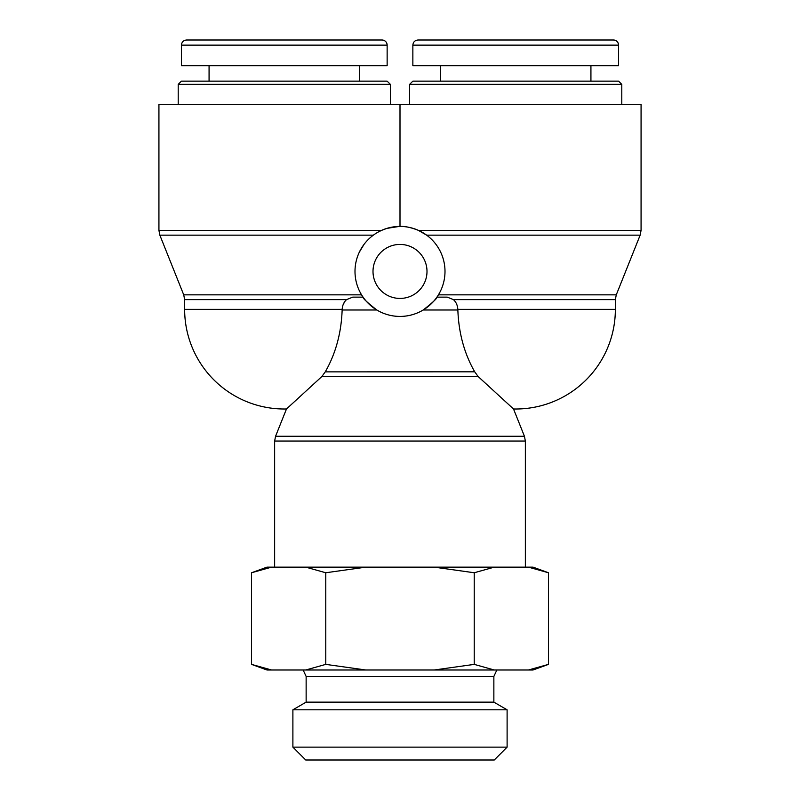 <?xml version="1.0" encoding="UTF-8"?>
<svg xmlns="http://www.w3.org/2000/svg" width="800" height="800" viewBox="0 0 800 800"><rect width="100%" height="100%" fill="white"/><g stroke="black" fill="none" stroke-linecap="round" stroke-linejoin="round"><path stroke-width="1.2" d="M284.29 84.36L390.36 84.36L387.14 81.14L181.43 81.14L178.21 84.36L284.29 84.36M382 40L186.58 40C183.46 40.31 181.74 42.02 181.43 45.14L387.14 45.14A5.14 5.14 0 0 0 382 40L382 40C385.12 40.31 386.83 42.02 387.14 45.14L387.14 65.71L181.43 65.71L181.43 45.14M359.5 81.14L359.5 65.71M515.71 84.36L621.79 84.36L618.57 81.14L412.86 81.14L409.64 84.36L515.71 84.36M613.43 40L418.01 40C414.89 40.31 413.17 42.02 412.86 45.14L618.57 45.14A5.14 5.14 0 0 0 613.43 40L613.43 40C616.55 40.31 618.26 42.02 618.57 45.14L618.57 65.71L412.86 65.71L412.86 45.14M590.93 81.14L590.93 65.71M453.44 299.62L615.36 299.62L615.36 309.36L457.84 309.36C457.54 305.27 456.08 302.02 453.44 299.62L447.29 297.14L436.93 297.14L435.59 298.97M379.39 231.43L381.46 230.43M434.28 300.58L433.66 301.29M376.63 309.88L373.44 307.75M370.01 304.98L367.22 302.26M365.43 300.23L364.2 298.69M363.12 297.22L363.07 297.14C362.65 298.2 367.23 302.48 376.82 310L342.14 310C341.32 332.99 335.7 353.59 325.29 371.81L321.82 376.58L286.48 408.98L275.56 436.27L274.64 441.05L525.36 441.05L525.36 567.14M352.71 297.14L346.56 299.62L352.71 297.14L363.07 297.14M359.36 252.12L364.01 244.41M641.07 230.38L640.15 235.16L426.63 235.16L418.44 230.38C411.06 227.45 404.92 226.14 400 226.43L400 104.29L641.07 104.29L641.07 230.38L418.44 230.38M361.57 294.84A45 45 0 0 0 445 271.43A45 45 0 0 0 387.84 228.1A45 45 0 0 0 361.57 294.84L183.72 294.84L159.85 235.16L158.93 230.38L381.56 230.38L386.88 228.38L399.18 226.44M525.36 441.05L524.44 436.27L513.52 408.98L478.18 376.58L474.71 371.81C464.3 353.59 458.68 332.99 457.86 310L423.18 310C432.67 302.59 437.25 298.31 436.93 297.14M342.14 310L342.16 309.36L342.14 310M325.26 371.87L474.71 371.81M344.63 301.83L343.05 304.89M457.84 309.36L457.86 310M286.69 408.97A99.64 99.64 0 0 1 184.64 309.36L342.16 309.36C342.45 305.27 343.92 302.03 346.56 299.62L184.64 299.62L183.72 294.84M427 271.43A27 27 0 0 1 386.5 294.81A27 27 0 0 1 386.5 248.05A27 27 0 0 1 427 271.43M158.93 230.38L158.93 104.29L400 104.29M292.89 747.14L507.11 747.14L494.26 760L305.74 760L292.89 747.14L292.89 709.8L306.14 702.14L493.86 702.14L493.86 676.43L306.14 676.43L303.14 670M548.46 664.38L533.03 670L528.43 670L548.46 664.38L548.46 572.76L528.43 567.14L533.03 567.14L548.46 572.76M474.23 664.38L494.26 670L434.16 670L474.23 664.38L474.23 572.76L434.16 567.14L494.26 567.14L474.23 572.76M325.77 664.38L365.84 670L305.74 670L325.77 664.38L325.77 572.76L305.74 567.14L365.84 567.14L325.77 572.76M251.54 664.38L271.57 670L266.97 670L251.54 664.38L251.54 572.76L271.57 567.14L266.97 567.14L251.54 572.76M494.26 670L528.43 670M365.84 670L434.16 670M271.57 670L305.74 670M305.74 567.14L271.57 567.14M434.16 567.14L365.84 567.14M528.43 567.14L494.26 567.14M292.89 709.8L507.11 709.8L507.11 747.14M306.14 702.14L306.14 676.43M615.36 299.62L616.28 294.84L438.43 294.84M159.85 235.16L373.37 235.16M321.82 376.58L478.18 376.58M524.44 436.27L275.56 436.27M390.36 104.29L390.36 84.36M178.21 104.29L178.21 84.36M209.07 81.14L209.07 65.71M621.79 104.29L621.79 84.36M409.64 104.29L409.64 84.36M440.5 81.14L440.5 65.71M274.64 441.05L274.64 567.14M513.52 408.98A99.64 99.64 0 0 0 615.36 309.36M184.64 309.36L184.64 299.62M616.28 294.84L640.15 235.16M493.86 676.43L496.86 670M493.86 702.14L507.11 709.8"/></g></svg>
